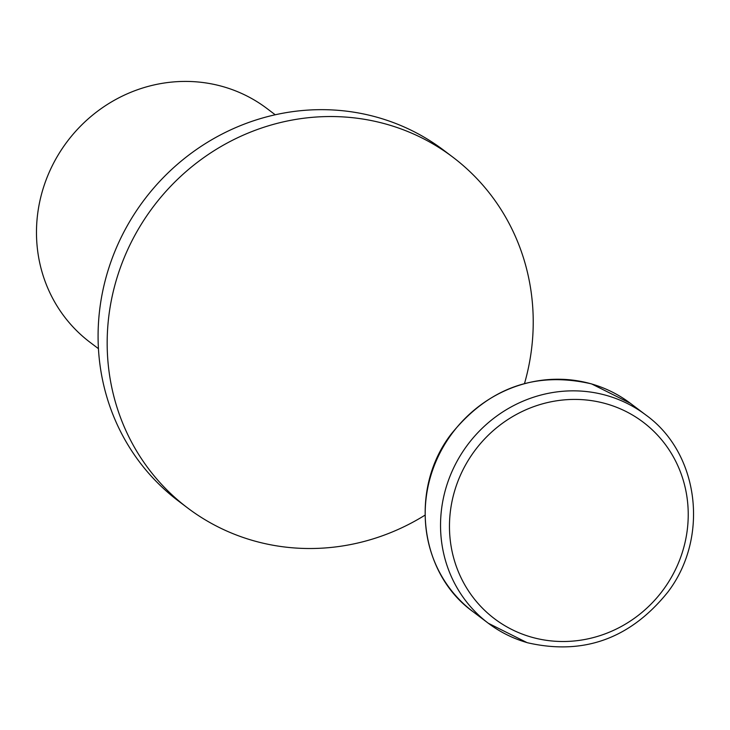 <?xml version="1.0" encoding="UTF-8"?>
<svg xmlns="http://www.w3.org/2000/svg" width="730" height="730" viewBox="0 0 730 730"><rect width="100%" height="100%" fill="white"/><g stroke="black" fill="none" stroke-linecap="round" stroke-linejoin="round"><path stroke-width="1.09" d="M524.514 383.487A219.894 209.008 127.1 0 0 452.782 157.105L443.703 150.234A219.894 209.008 127.1 0 0 109.08 267.226A219.894 209.008 127.1 0 0 178.521 501.072L187.61 507.943A219.894 209.008 127.1 0 0 424.979 515.179M452.782 157.105A219.894 209.008 127.1 0 0 118.169 274.088A219.894 209.008 127.1 0 0 187.61 507.943M275.228 114.774L266.897 108.469A146.593 139.339 127.1 0 0 43.809 186.469A146.593 139.339 127.1 0 0 90.109 342.37L98.441 348.666M472.958 611.64C419.476 573.351 409.128 489.082 450.875 434.478C488.47 387.794 535.373 370.94 591.583 383.907L630.41 403.334A130.561 124.1 127.1 0 0 591.802 384.016A130.561 124.1 127.1 0 0 431.722 472.794A130.561 124.1 127.1 0 0 472.958 611.64L488.306 623.247L527.133 642.665C583.343 655.631 630.245 638.777 667.841 592.094C709.587 537.49 699.24 453.221 645.758 414.932A130.561 124.1 127.1 0 0 607.15 395.623A130.561 124.1 127.1 0 0 447.07 484.392A130.561 124.1 127.1 0 0 488.306 623.247A130.561 124.1 127.1 0 0 526.914 642.555M455.63 487.713A123.233 117.138 127.1 0 0 530.984 636.998A123.233 117.138 127.1 0 0 682.066 553.212A123.233 117.138 127.1 0 0 606.712 403.927A123.233 117.138 127.1 0 0 455.63 487.713M645.758 414.932L630.41 403.334"/></g></svg>
